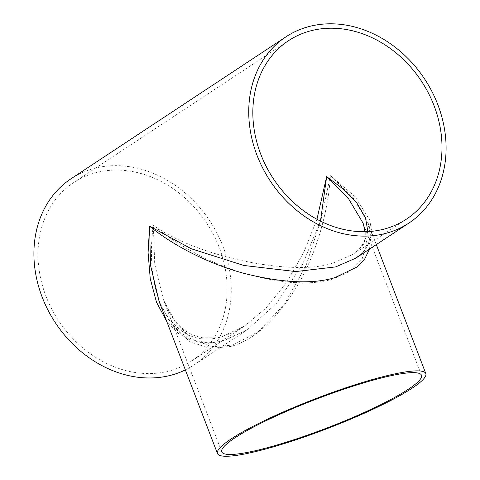 <?xml version="1.0" encoding="UTF-8"?>
<svg xmlns="http://www.w3.org/2000/svg" width="480" height="480" viewBox="0 0 480 480"><rect width="100%" height="100%" fill="white"/><g stroke="black" fill="none" stroke-linecap="round" stroke-linejoin="round"><path stroke-width="0.36" stroke-dasharray="2.4 1.8" d="M316.95 219.258L303.876 252.204L286.38 282.816L265.962 308.082L244.656 325.974L221.76 336.786C199.584 343.446 180.942 335.898 165.828 314.142C152.16 292.41 148.794 257.1 153.348 225.156L154.698 263.802L163.464 299.94L176.556 324.132L193.74 340.062L213.15 346.776L232.782 345.048L258.408 331.674L284.196 304.5L306.006 265.662L320.472 221.094M421.482 375.234L363.156 223.29L366.792 242.688L362.07 259.212L349.962 271.512L332.592 279.138C310.794 285.6 281.328 283.68 244.2 273.378C208.866 262.914 174.78 243.582 153.348 225.156C196.026 256.776 295.428 277.368 334.092 262.602L353.214 254.286L363.594 244.248L367.86 231.588M221.79 451.884L163.464 299.94C168.678 313.002 175.116 322.596 182.778 328.71C188.514 333.57 195.288 336.612 203.1 337.842L215.556 337.806C224.904 336.504 234.606 332.562 244.656 325.98L191.52 361.068A106.944 88.662 -123.4 0 1 170.514 370.626A106.944 88.662 -123.4 0 1 51.582 308.694A106.944 88.662 -123.4 0 1 73.65 182.58A106.944 88.662 -123.4 0 1 94.656 173.016A106.944 88.662 -123.4 0 1 213.588 234.948A106.944 88.662 -123.4 0 1 191.52 361.068M247.176 329.868L221.958 341.298L207.942 342.882L193.17 340.068L180.138 332.538L168.702 320.022L159.138 301.602L172.434 325.896L190.092 341.814L210.18 348.408L230.622 346.476C253.662 340.512 275.886 320.334 297.294 285.93C317.112 252.438 328.5 209.628 330.408 175.572L321.132 219.228L302.586 264.336L276.492 303.3L247.212 329.844L223.404 341.07L208.11 343.332L192.978 341.118L178.884 333.846L166.758 321.438M71.1 178.71A111.582 92.508 -123.4 0 1 93.012 168.732A111.582 92.508 -123.4 0 1 217.098 233.352A111.582 92.508 -123.4 0 1 194.076 364.932A111.582 92.508 -123.4 0 1 185.358 369.906M376.296 244.596L367.482 221.628C370.662 228.198 370.878 235.758 368.118 244.308C364.944 250.572 360.828 255.186 355.776 258.15L364.398 250.692L369.852 241.644L371.676 231.276L369.696 220.008L355.164 196.752L330.408 175.572L352.95 197.634L367.482 221.628L370.848 235.956L369.546 249.054M365.286 231.684L365.16 238.008L363.978 242.208L359.058 249.522L353.214 254.286L406.35 219.198M194.076 364.932L247.212 329.844M73.65 182.58L288.48 40.71"/><path stroke-width="0.72" d="M320.472 221.094L326.652 176.622L348.744 199.038L363.156 223.29L365.286 231.684M271.734 446.514A106.944 15.378 159 0 0 374.046 407.922A106.944 15.378 159 0 0 421.482 375.234A106.944 15.378 159 0 0 371.538 380.604A106.944 15.378 159 0 0 269.226 419.196A106.944 15.378 159 0 0 221.79 451.884A106.944 15.378 159 0 0 271.734 446.514M309.486 31.152A106.944 88.662 -123.4 0 1 428.418 93.084A106.944 88.662 -123.4 0 1 406.35 219.198A106.944 88.662 -123.4 0 1 385.344 228.762A106.944 88.662 -123.4 0 1 266.412 166.83A106.944 88.662 -123.4 0 1 288.48 40.71A106.944 88.662 -123.4 0 1 309.486 31.152M367.86 231.588L365.49 217.74L357.024 203.292L343.554 189.306L326.652 176.622L316.95 219.258M373.704 379.176A111.582 16.044 159 0 0 266.952 419.442A111.582 16.044 159 0 0 217.464 453.546A111.582 16.044 159 0 0 269.568 447.942A111.582 16.044 159 0 0 376.32 407.676A111.582 16.044 159 0 0 425.808 373.572A111.582 16.044 159 0 0 373.704 379.176M369.546 249.054L364.764 258.882L356.982 267.006L334.752 277.71C312.006 284.436 281.448 282.906 243.072 273.114C206.568 263.136 171.522 244.302 149.592 226.206L150.492 265.206L159.138 301.602L217.464 453.546M185.358 369.906A111.582 92.508 -123.4 0 1 172.158 374.91A111.582 92.508 -123.4 0 1 48.072 310.296A111.582 92.508 -123.4 0 1 71.1 178.71L285.924 36.846A111.582 92.508 -123.4 0 1 307.842 26.868A111.582 92.508 -123.4 0 1 431.928 91.482A111.582 92.508 -123.4 0 1 408.9 223.068A111.582 92.508 -123.4 0 1 386.988 233.046A111.582 92.508 -123.4 0 1 262.902 168.426A111.582 92.508 -123.4 0 1 285.924 36.846M166.758 321.438L156.48 302.184L150.24 278.622L148.086 252.654L149.592 226.206L191.178 248.724L243.768 265.458L295.74 271.572L335.736 266.886L355.776 258.15L408.9 223.068M425.808 373.572L376.296 244.596"/></g></svg>
